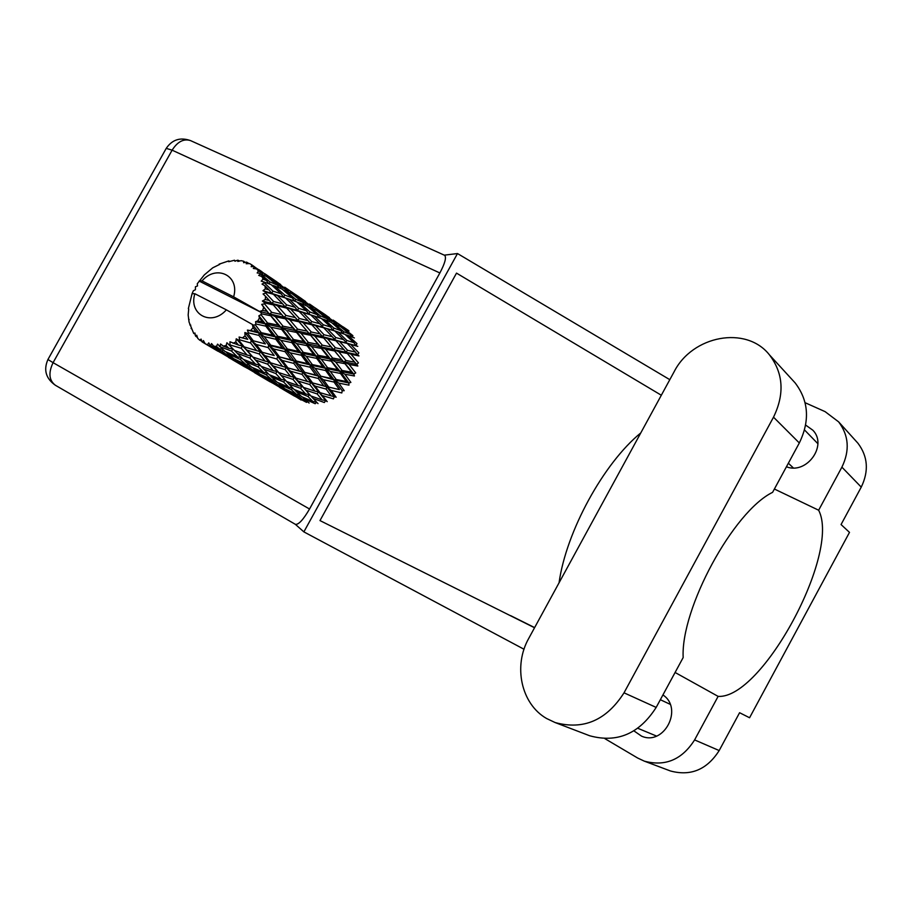<?xml version="1.0" encoding="UTF-8"?>
<svg xmlns="http://www.w3.org/2000/svg" width="912" height="912" viewBox="0 0 912 912"><rect width="100%" height="100%" fill="white"/><g stroke="black" fill="none" stroke-linecap="round" stroke-linejoin="round"><path stroke-width="1.37" d="M528.778 638.332C513.034 665.965 521.071 703.961 546.596 718.508L555.134 722.555C583.463 730.25 606.423 720.343 624.025 692.824L773.513 417.172C784.753 394.007 783.385 373.236 769.42 354.836C746.13 325.208 692.311 335.593 674.071 371.857L528.778 638.332M786.44 466.784C806.664 474.856 827.936 445.432 812.854 430.213L805.661 425.095M660.345 699.721L670.115 704.281M656.492 736.052L637.853 728.3M633.92 730.877L641.546 736.132C664.039 746.278 683.647 708.43 662.921 694.944M309.738 395.272L309.008 394.531M588.023 735.129L589.699 735.767C617.139 743.257 639.301 733.807 656.173 707.416L683.168 657.552C680.603 608.669 733.362 511.438 772.601 492.332L799.322 442.97C810.084 420.74 808.693 400.71 795.127 382.892L792.448 379.962M855.889 440.963L857.941 443.232C867.893 456.456 868.999 471.082 861.247 487.122L841.901 467.149L818.645 510.218L774.391 489.026M604.895 738.652L637.67 758.032L644.305 761.144C665.247 766.764 682.016 759.696 694.602 739.917L719.18 750.553L739.586 712.717L749.573 717.755L849.494 532.38L841.058 524.548L861.247 487.122M719.18 750.553C707.017 769.648 690.76 776.443 670.388 770.959L669.066 770.458M669.807 379.666L457.493 253.547L444.281 255.155M524.024 649.253L303.867 531.878L295.34 524.32M675.085 672.475L718.12 696.38L694.602 739.917M841.901 467.149C849.938 450.562 848.844 435.457 838.63 421.868L825.109 411.643L805.102 402.705M534.546 627.752L319.987 520.581L456.513 273.121L661.325 395.238M457.493 253.547L303.867 531.878M439.869 272.962L172.117 150.172C177.544 141.634 183.7 138.442 190.551 140.608L444.68 255.337C446.549 257.492 444.942 263.363 439.869 272.962L309.544 509.01C303.354 519.601 298.657 524.731 295.454 524.389L55.336 385.24C49.009 380.361 48.256 372.837 53.078 362.668L309.544 509.01M718.12 696.38C762.09 699.265 840.875 552.934 818.645 510.218M640.771 432.926C603.482 463.376 566.192 531.639 559.056 582.791M597.052 513.114L602.923 502.341M510.663 615.657L534.626 627.604M262.553 321.936L257.765 320.91L259.43 317.935L262.553 321.936L265.426 323.92L322.381 336.562L355.988 345.716L353.867 342.604L346.822 340.507L338.044 331.991L344.975 334.328L353.867 342.604M288.728 338.569L277.841 336.311L270.853 327.203L281.648 329.437L288.728 338.569L291.43 340.438L357.47 354.768L355.418 352.055L347.563 350.311L339.583 341.567L347.301 343.482L355.418 352.055M313.728 354.449L303.286 352.374L296.662 343.607L307.013 345.659L313.728 354.449L316.282 356.227L356.717 364.412L354.631 362.132L345.944 360.514L338.762 351.77L347.312 353.48L354.631 362.132M337.645 369.645L327.602 367.718L321.32 359.271L331.238 361.152L337.645 369.645L340.051 371.321L353.776 374.023L351.553 372.187L342.08 370.477L335.616 361.961L344.975 363.683L351.553 372.187M318.026 403.617L313.112 398.43L324.353 402.534L325.652 400.562L327.226 401.645L322.335 395.569L333.427 398.863L334.294 396.686L336.152 397.244L331.079 390.347L341.818 392.947L342.182 390.701L344.212 390.701L338.762 383.086L348.977 385.149L348.829 382.983L350.881 382.413L344.896 374.251L354.437 375.983L353.776 374.023L355.737 372.928L349.079 364.424L357.846 366.031L356.717 364.412L358.45 362.862L351.04 354.244L358.986 355.942L357.47 354.768L358.861 352.876L350.664 344.371L357.8 346.378L355.988 345.716L356.957 343.596L347.985 335.422L354.369 337.942M205.052 343.573L210.307 346.503L205.052 343.573L203.399 340.564L202.601 342.217L201.974 341.818L201.073 339.082L199.728 340.176L197.779 338.432L196.718 335.194L195.863 336.357L195.385 335.776L194.951 333.028L193.72 333.461L195.1 333.986M210.159 345.466L221.981 351.086L228.251 355.988L215.916 349.558L210.159 345.466L208.78 342.866L207.457 344.611M213.716 346.184L216.44 346.435L219.131 348.726L213.716 346.184L211.504 343.55L210.889 345.648M219.416 346.457L231.466 351.029L237.462 356.877L224.876 351.359L217.58 344.12L216.44 346.435M223.258 346.081L226.119 345.534L228.718 348.236L223.258 346.081L220.544 343.961L220.225 346.412M229.186 344.702L241.201 348.27L247.129 355.053L234.509 350.459L226.928 342.741L226.119 345.534M233.039 343.265L235.866 341.943L238.465 345.044L229.949 341.749L229.995 344.428M238.819 340.29L239.594 339.811L250.572 342.946L256.637 350.641L244.199 346.868L238.819 340.29L236.231 338.797L235.866 341.943M242.455 337.873L245.043 335.867L247.745 339.332L239.104 337.03L239.594 339.811M247.711 333.507L248.395 332.857L258.962 335.411L265.369 343.881L253.319 340.814L247.711 333.507L244.872 332.538L245.043 335.867M250.88 330.258L253.08 327.682L255.953 331.455L247.414 330.098L248.395 332.857M255.257 324.775L255.816 323.988L265.814 326.143L272.756 335.217L261.288 332.686L255.257 324.775L253.582 325.185L252.328 324.433L253.08 327.682M252.328 324.433L226.37 309.852C211.584 326.804 188.294 314.537 194.86 293.732L192.067 293.698L188.351 308.632M193.72 333.461L189.069 322.096L188.168 314.993L188.716 308.997M191.075 328.457L192.067 329.255M195.863 336.357L197.448 337.451M188.533 319.018L189.137 319.576M189.799 324.877L190.768 325.162M219.712 264.377L212.77 267.797L204.322 274.888L197.277 283.735L197.528 285.935L195.43 286.767L195.419 289.708L193.367 290.746L192.067 293.698M257.765 320.91L255.588 321.674L255.816 323.988M260.992 314.663L261.379 313.785L270.693 315.746L278.308 325.208L267.569 322.985L260.992 314.663L258.871 315.78L259.43 317.935M202.031 280.885L233.62 296.833C240.05 275.663 216.429 264.092 202.031 280.885L199.124 281.056L260.786 312.223L261.379 313.785M233.62 296.833L259.635 311.528L310.331 323.589L334.579 330.851M262.667 310.433L263.671 307.253L267.113 311.38L262.667 310.433L259.544 311.459M264.526 303.833L264.708 302.921L273.281 304.893L281.683 314.515L271.765 312.371L264.526 303.833L261.698 304.403L263.671 307.253M265.255 299.501L265.552 296.332L269.336 300.481L265.255 299.501L262.394 301.028L264.708 302.921M265.631 292.98L265.62 292.102L273.418 294.28L282.64 303.821L273.6 301.519L265.631 292.98L263.055 293.949L265.552 296.332M265.392 288.842L264.959 285.866L269.097 289.948L265.392 288.842L262.987 290.677L265.62 292.102M264.263 282.811L264.047 282.013L271.115 284.612L281.158 293.812L272.962 291.133L264.263 282.811L262.029 284.065L264.959 285.866M263.055 279.129L261.938 276.553L266.418 280.451L263.055 279.129L261.197 281.124L264.047 282.013M260.524 273.976L266.521 276.484L277.328 285.148L269.918 281.888L260.524 273.976L258.7 275.39L261.938 276.553M258.438 270.978L256.694 268.96L261.493 272.585L258.438 270.978L257.173 272.962L260.114 273.315M254.665 267.022L271.423 278.354L254.665 267.022L253.297 268.47L256.694 268.96M254.699 266.931L251.837 264.89L251.176 266.703L254.083 266.543M251.837 264.89L249.592 263.557L246.183 263.728L247.061 262.382L246.377 262.109L243.607 262.713L243.698 261.242L241.087 260.672L237.815 261.436L238.237 260.308L237.462 260.251L234.943 261.242L234.521 260.228L228.718 261.71L228.718 260.923L219.119 264.149M346.879 329.984L338.671 323.863M229.63 261.322L228.718 260.923M329.437 317.684L315.244 307.96M334.134 320.762L344.371 327.875L334.134 320.762M352.522 337.189L352.864 335.627L343.186 327.978L348.931 331.159M341.818 327.647L343.186 327.978M345.112 329.004L344.371 327.875M338.683 324.547L338.569 325.652M327.818 316.943L328.491 317.091M235.342 261.094L234.521 260.228M239.582 261.014L238.237 260.308M305.623 301.507L290.746 291.327M310.502 304.722L321.127 312.098L310.502 304.722M325.846 315.495L335.992 323.099L329.825 320.021L319.781 312.109L325.846 315.495M340.484 326.599L350.105 334.373L343.79 331.74L334.271 323.657L340.484 326.599M345.329 334.647L347.985 335.422M351.713 336.859L350.105 334.373M343.79 331.74L343.14 333.678M332.185 323.099L334.271 323.657M337.246 325.025L335.992 323.099M329.825 320.021L329.471 321.594M318.345 311.756L319.781 312.109M321.89 313.249L321.127 312.098M315.096 308.552L314.971 309.658M303.821 300.664L304.528 300.835M245.02 262.405L243.698 261.242M249.022 263.579L247.061 262.382M280.736 284.612L265.118 273.931M285.798 287.941L296.833 295.602L285.798 287.941M301.735 299.136L312.257 307.002L305.759 303.73L295.317 295.522L301.735 299.136M316.92 310.627L326.918 318.687L320.26 315.848L310.365 307.492L316.92 310.627M331.33 322.381L340.803 330.577L333.94 328.126L324.626 319.679L331.33 322.381M346.822 340.507L345.614 342.559L350.664 344.371M333.94 328.126L332.948 330.304L338.044 331.991M342.775 333.564L340.803 330.577M321.833 318.847L324.626 319.679M328.594 321.241L326.918 318.687M320.26 315.848L319.588 317.821M308.188 306.899L310.365 307.492M313.557 308.986L312.257 307.002M305.759 303.73L305.395 305.326M293.812 295.135L295.317 295.522M297.631 296.788L296.833 295.602M290.449 291.829L290.312 292.946M278.741 283.655L279.494 283.826M276.518 282.013L287.44 290.187L280.577 286.687L269.713 278.171L276.518 282.013M292.285 293.938L302.681 302.305L295.648 299.25L285.376 290.597L292.285 293.938M307.276 306.124L317.102 314.606L309.898 311.972L300.185 303.206L307.276 306.124M321.446 318.493L330.714 327.066L323.293 324.775L314.161 315.962L321.446 318.493M334.784 330.965L343.482 339.572L335.833 337.577L327.305 328.776L334.784 330.965L332.948 330.304L330.714 327.066M347.563 350.311L345.967 352.066L351.04 354.244M347.301 343.482L343.482 339.572M335.833 337.577L334.408 339.515L339.583 341.567M323.293 324.775L322.061 326.872L327.305 328.776M309.898 311.972L308.883 314.195L309.886 314.537M310.741 314.857L319.781 323.76L311.779 321.594L302.875 312.485L314.161 315.962M319.177 317.672L317.102 314.606M297.278 302.328L300.185 303.206M304.448 304.927L302.681 302.305M295.648 299.25L294.964 301.234M283.096 289.959L285.376 290.597M288.808 292.216L287.44 290.187M280.577 286.687L280.201 288.295M268.139 277.761L269.713 278.171M272.243 279.562L271.423 278.354M264.662 274.352L264.526 275.47M282.104 289.115L292.33 297.916L284.749 295.078L274.626 285.98L282.104 289.115M296.845 301.929L306.5 310.821L298.691 308.336L289.195 299.216L296.845 301.929M323.771 327.807L332.242 336.699L323.999 334.761L315.689 325.721L323.771 327.807L319.781 323.76M335.947 340.712L343.847 349.513L335.377 347.757L327.647 338.854L335.947 340.712L332.242 336.699M345.944 360.514L344.075 361.87L349.079 364.424M347.312 353.48L343.847 349.513M335.377 347.757L333.61 349.342L338.762 351.77M323.999 334.761L322.381 336.562L327.647 338.854M311.779 321.594L310.331 323.589L315.689 325.721M298.691 308.336L297.426 310.479L308.883 314.195L306.5 310.821M299.159 311.425L308.005 320.625L299.364 318.516L290.7 309.157L302.875 312.485M284.749 295.078L283.7 297.335L289.195 299.216M294.508 301.074L292.33 297.916M271.594 285.046L274.626 285.98M279.175 287.85L277.328 285.148M269.918 281.888L269.222 283.894M262.918 274.672L261.493 272.585M285.581 298.007L295.021 307.241L286.607 304.882L277.305 295.42L285.581 298.007L283.7 297.335L281.158 293.812M311.881 324.786L320.112 333.895L311.266 331.991L303.172 322.745L311.881 324.786L308.005 320.625M323.726 337.999L331.398 346.97L322.324 345.181L314.8 336.129L323.726 337.999L320.112 333.895M334.75 350.995L341.863 359.761L332.572 358.028L325.607 349.239L334.75 350.995L331.398 346.97M342.08 370.477L340.051 371.321L344.896 374.251M344.975 363.683L341.863 359.761M332.572 358.028L330.589 359.157L335.616 361.961M322.324 345.181L320.408 346.56L325.607 349.239M311.266 331.991L309.476 333.61L314.8 336.129M299.364 318.516L297.711 320.363L303.172 322.745M286.607 304.882L285.125 306.911L297.426 310.479L295.021 307.241M286.699 308.131L295.306 317.57L286.037 315.472L277.567 305.896L286.699 308.131L285.125 306.911L290.7 309.157M272.962 291.133L271.673 293.322L283.7 297.346M273.418 294.28L277.305 295.42M268.709 283.712L266.418 280.451M299.079 321.822L307.105 331.113L297.608 329.141L289.754 319.781L299.079 321.822L295.306 317.57M310.616 335.285L318.06 344.348L308.381 342.467L301.063 333.347L310.616 335.285L307.105 331.113M321.32 348.418L328.229 357.219L318.356 355.349L311.562 346.537L321.32 348.418L318.06 344.348M340.45 373.43L346.378 381.547L336.209 379.529L330.361 371.469L340.45 373.43L340.051 371.321L348.829 382.983L346.378 381.547M336.209 379.529L334.145 379.825L348.829 382.983M334.02 382.071L339.435 389.629L328.708 387.087L323.315 379.677L334.02 382.071L334.145 379.825L338.762 383.086M327.602 367.718L325.516 368.311L340.051 371.321L328.229 357.219M325.652 370.523L331.478 378.537L320.796 376.189L315.05 368.3L325.652 370.523L325.516 368.311L330.361 371.469M331.238 361.152L330.589 359.157L320.408 346.56L300.39 323.315M318.356 355.349L316.282 356.227L321.32 359.271M308.381 342.467L306.352 343.63L311.562 346.537M297.608 329.141L295.67 330.566L301.063 333.347M286.037 315.472L284.213 317.137L289.754 319.781M273.6 301.519L271.901 303.4L285.125 306.911L282.64 303.821M273.281 304.893L271.901 303.4L277.567 305.896M262.987 290.677L271.673 293.322L269.097 289.948M285.365 318.835L293.162 328.24L283.051 326.188L275.367 316.726L285.365 318.835L281.683 314.515M296.582 332.447L303.844 341.578L293.539 339.538L286.414 330.406L296.582 332.447L293.162 328.24M316.681 358.37L322.928 366.795L312.349 364.606L306.181 356.25L316.681 358.37L316.282 356.227L325.516 368.311L322.928 366.795M328.708 387.087L339.435 389.629M326.108 389.071L331.181 395.888L320.078 392.684L314.959 386.038L326.108 389.071L326.747 386.813L331.079 390.347M320.796 376.189L334.145 379.825L331.478 378.537M318.356 378.503L323.737 385.856L312.577 382.903L307.219 375.733L318.356 378.503L318.744 376.211L323.315 379.677M312.349 364.606L310.251 364.914L325.516 368.311L342.182 390.701M310.114 367.217L315.848 375.06L304.699 372.358L298.999 364.652L310.114 367.217L310.251 364.914L315.05 368.3M303.286 352.374L301.165 352.978L316.282 356.227L306.352 343.63L303.844 341.578M301.302 355.235L307.424 363.546L296.332 361.038L290.255 352.841L301.302 355.235L301.165 352.978L306.181 356.25M307.013 345.659L306.352 343.63L295.67 330.566L274.056 305.759M293.539 339.538L291.43 340.438L296.662 343.607M283.051 326.188L280.987 327.374L286.414 330.406M271.765 312.371L269.781 313.831L275.367 316.726M262.394 301.028L271.901 303.4L269.336 300.481M291.817 342.616L298.418 351.371L287.394 349L280.907 340.347L291.817 342.616L291.43 340.438L301.165 352.978L298.418 351.371M320.078 392.684L318.334 391.852L322.335 395.569M313.283 383.097L326.747 386.813L334.294 396.686L331.181 395.888M312.577 382.903L310.696 382.345L314.959 386.038M304.699 372.358L318.744 376.211L326.747 386.813L323.737 385.856M302.054 374.376L307.435 381.478L295.91 378.092L290.483 371.184L302.054 374.376L302.704 372.085L307.219 375.733M296.332 361.038L294.257 361.072L310.251 364.914L318.744 376.211L315.848 375.06M293.846 363.409L299.535 371.036L287.964 367.924L282.253 360.457L293.846 363.409L294.257 361.072L298.999 364.652M287.394 349L285.262 349.33L301.165 352.978L310.251 364.914L307.424 363.546M285.114 351.679L291.19 359.83L279.596 356.945L273.566 348.943L285.114 351.679L285.262 349.33L290.255 352.841M277.841 336.311L275.686 336.938L291.43 340.438L280.987 327.374L278.308 325.208M275.8 339.241L282.275 347.871L270.739 345.181L264.298 336.653L275.8 339.241L275.686 336.938L280.907 340.347M281.648 329.437L280.987 327.374L267.113 311.38M267.569 322.985L265.426 323.92L270.853 327.203M270.693 315.746L261.698 304.403M259.635 311.528L260.786 312.223M309.818 384.568L314.948 391.123L303.502 387.429L298.315 381.102L309.818 384.568L310.696 382.345L307.435 381.478M317.228 393.961L322.153 399.935L310.867 395.945L305.828 390.176L317.228 393.961L318.334 391.852L314.948 391.123M310.867 395.945L313.112 398.43M287.964 367.924L302.704 372.085L325.652 400.562L322.153 399.935M303.502 387.429L305.828 390.176M295.91 378.092L294.143 377.249L298.315 381.102M285.148 369.634L290.586 376.439L278.73 372.575L273.201 365.963L285.148 369.634L286.06 367.365L290.483 371.184M279.596 356.945L294.257 361.072L302.704 372.085L299.535 371.036M276.895 359.02L282.617 366.407L270.636 362.828L264.879 355.646L276.895 359.02L277.567 356.672L282.253 360.457M270.739 345.181L268.618 345.215L285.262 349.33L294.257 361.072L291.19 359.83M268.196 347.609L274.227 355.543L262.2 352.249L256.135 344.462L268.196 347.609L268.618 345.215L273.566 348.943M261.288 332.686L259.111 333.028L275.686 336.938L285.262 349.33L282.275 347.871M258.962 335.411L259.111 333.028L264.298 336.653M265.814 326.143L265.426 323.92L275.686 336.938L272.756 335.217M255.588 321.674L265.426 323.92L258.871 315.78M293.014 379.403L298.258 385.651L286.539 381.455L281.192 375.436L293.014 379.403L294.143 377.249L290.586 376.439M300.584 388.341L305.68 394.007L294.154 389.481L288.944 384.055L300.584 388.341L301.906 386.335L298.258 385.651M307.96 396.446L312.93 401.531L301.678 396.674L296.514 391.818L307.96 396.446L309.453 394.611L305.68 394.007M309.134 403.058L304.004 398.761L315.187 403.72L316.681 402.238M302.567 397.085L304.004 398.761M316.487 402.032L312.93 401.531M294.542 389.629L296.514 391.818M286.539 381.455L288.944 384.055M278.73 372.575L281.192 375.436M285.821 367.297L282.617 366.407M270.636 362.828L268.846 361.984L273.201 365.963M262.2 352.249L274.227 355.543M259.327 354.004L265.118 361.095L252.806 357.025L246.913 350.128L259.327 354.004L260.262 351.679L264.879 355.646M253.319 340.814L265.369 343.881M250.572 342.946L251.267 340.552L256.135 344.462M194.86 293.732L226.37 309.852M247.414 330.098L259.111 333.028L255.953 331.455M267.695 364.184L273.269 370.705L261.106 366.305L255.428 360.023L267.695 364.184L268.846 361.984L265.118 361.095M275.766 373.521L281.158 379.426L269.234 374.707L263.659 369.018L275.766 373.521L277.111 371.469L273.269 370.705M283.598 381.98L288.887 387.304L277.202 382.242L271.719 377.146L283.598 381.98L285.114 380.099L281.158 379.426M291.27 389.595L296.525 394.349L285.125 388.945L279.688 384.431L291.27 389.595L292.786 388.079M298.897 396.378L304.118 400.585L293.083 394.862L287.611 390.872L298.897 396.378L300.208 395.329M301.108 400.026L295.579 396.549L306.512 402.374L307.504 401.736M295.1 395.933L295.579 396.549M306.478 400.881L304.118 400.585M286.63 389.675L287.611 390.872M299.603 394.771L296.525 394.349M278.183 382.675L279.688 384.431M292.558 387.851L288.887 387.304M269.656 374.878L271.719 377.146M261.106 366.305L263.659 369.018M252.806 357.025L255.428 360.023M259.35 351.405L256.637 350.641M244.199 346.868L242.387 346.013L246.913 350.128M239.104 337.03L247.745 339.332M249.785 358.006L255.531 364.184L243.139 359.248L237.211 353.297L249.785 358.006L251.165 355.908L247.129 355.053M258.107 366.852L263.762 372.438L251.632 367.148L245.807 361.813L258.107 366.852L259.669 364.937L255.531 364.184M266.304 374.832L271.867 379.814L260.068 374.205L254.266 369.44L266.304 374.832L267.82 373.304M274.398 381.957L279.95 386.369L268.504 380.429L262.69 376.223L274.398 381.957L275.709 380.885M282.469 388.25L288.067 392.137L271.149 382.208L282.469 388.25L283.472 387.611M279.676 387.429L296.582 397.21M289.571 392.342L288.067 392.137M270.636 381.569L271.149 382.208M282.378 386.699L279.95 386.369M261.653 374.98L262.69 376.223M275.036 380.27L271.867 379.814M252.681 367.616L254.266 369.44M267.569 373.042L263.762 372.438M243.629 359.453L245.807 361.813M234.509 350.459L237.211 353.297M241.201 348.27L242.387 346.013L238.465 345.044M240.175 359.396L246.092 364.629L233.848 358.769L227.669 353.765L240.175 359.396L241.714 357.846M248.771 366.863L254.687 371.526L242.797 365.336L236.641 360.913L248.771 366.863L250.093 365.78M257.366 373.51L263.283 377.602L245.613 367.217L257.366 373.51L258.381 372.86M254.653 372.746L272.312 382.972M264.833 377.819L263.283 377.602M245.066 366.544L245.613 367.217M257.195 371.891L254.687 371.526M235.547 359.613L236.641 360.913M249.375 365.131L246.092 364.629M225.994 351.872L227.669 353.765M241.406 357.538L237.462 356.877M231.466 351.029L233.05 349.068L228.718 348.236M231.112 358.074L237.394 362.406L218.891 351.542L231.112 358.074L232.127 357.413M228.502 357.401L246.947 368.095M238.99 362.645L237.394 362.406M218.321 350.835L218.891 351.542M230.839 356.387L228.251 355.988M221.981 351.086L223.315 349.991M222.528 349.285L219.131 348.726M202.601 342.217L220.408 352.522M211.949 346.765L210.307 346.503M199.728 340.176L201.78 341.213M226.928 342.741L236.584 352.648M236.231 338.797L263.135 368.459M244.872 332.538L268.846 361.984L289.195 384.328M252.43 324.501L294.143 377.249L314.264 399.673M325.618 340.176L353.776 374.023M349.775 356.364L356.717 364.412M190.551 140.608C180.302 137.005 172.197 139.593 166.235 148.371L172.117 150.172L53.078 362.668L47.937 359.499C43.377 369.907 45.839 378.48 55.336 385.24L55.951 385.571M799.322 442.97L773.513 417.172M656.173 707.416L624.025 692.824M804.544 429.974L817.847 443.665M166.235 148.371L47.937 359.499M857.941 443.232L838.63 421.868M644.305 761.144L670.388 770.959M788.367 463.216L793.315 467.902M795.127 382.892L769.42 354.836M589.699 735.767L555.134 722.555M348.874 330.771L343.094 326.849M325.88 315.153L319.85 311.072M335.947 321.993L333.176 320.112M301.861 298.851L295.568 294.576M312.383 305.999L309.476 304.027M276.758 281.808L270.157 277.328M287.747 289.275L284.715 287.212M333.667 330.543L334.932 330.976M261.983 271.776L258.814 269.633M284.384 297.586L283.142 297.141M294.53 396.161L283.028 389.413M270.157 381.866L258.119 374.809M244.678 366.92L232.104 359.533M218.014 351.28L204.869 343.562M274.9 306.717L276.131 308.119M301.199 324.25L302.488 325.721M326.393 341.077L327.716 342.616M350.527 357.242L351.827 358.792"/></g></svg>
